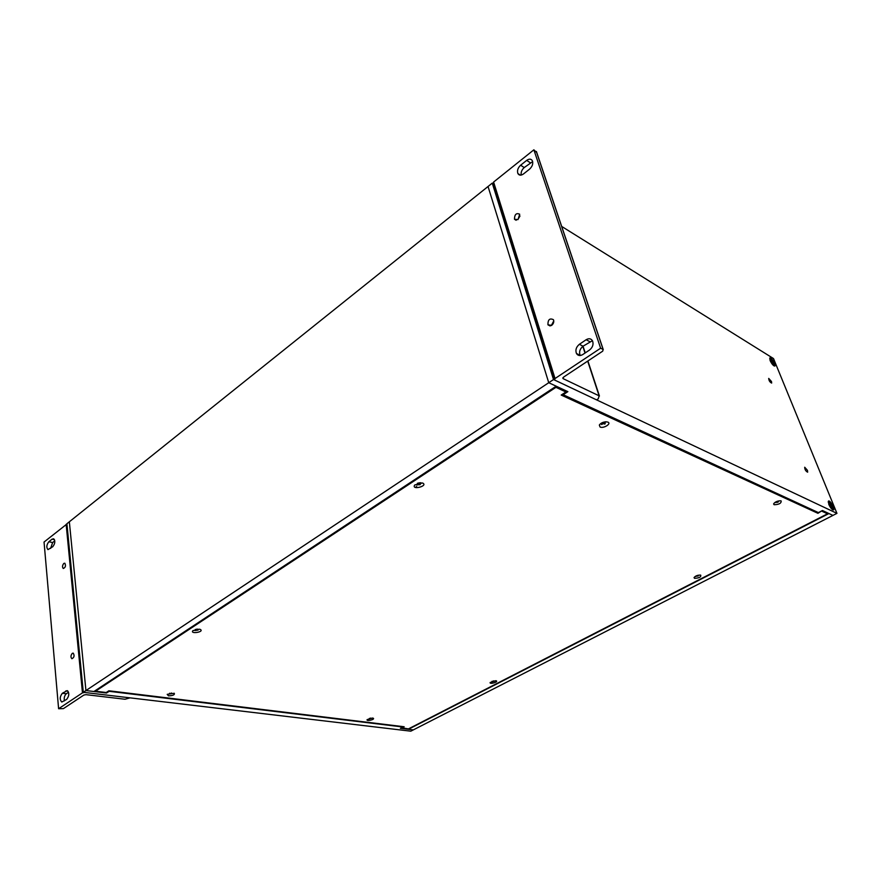 <?xml version="1.0" encoding="UTF-8"?>
<svg xmlns="http://www.w3.org/2000/svg" width="881" height="881" viewBox="0 0 881 881"><rect width="100%" height="100%" fill="white"/><g stroke="black" fill="none" stroke-linecap="round" stroke-linejoin="round"><path stroke-width="1.32" d="M836.95 513.359L410.788 731.186L83.299 692.301L66.912 523.732L69.346 521.783L85.931 690.55L69.346 521.783L488.041 186.497L548.742 382.717L488.041 186.497L492.259 183.116L553.521 379.546L836.95 513.359L773.507 358.556L561.682 226.428M83.299 692.301L548.742 382.717L556.197 386.186L93.926 691.519L85.931 690.55L106.535 693.028L106.458 692.356M553.521 379.546L548.742 382.717L567.871 391.649L563.168 394.721L818.394 512.599L822.436 510.506L832.93 515.407L828.922 513.546L408.388 729.292L413.343 729.886L400.392 728.323L402.969 727.001L109.167 691.31L106.535 693.028M416.669 486.543L415.325 487.424M828.812 504.428L828.393 501.179C829.748 499.318 835.584 509.405 833.459 509.945C832.016 509.769 830.475 507.93 828.812 504.428M770.126 360.593L769.752 358.082C770.787 356.21 776.59 365.296 774.828 366.033C773.408 365.912 771.833 364.095 770.126 360.593M771.492 381.517L771.657 383.07C769.884 382.233 768.904 380.68 768.706 378.412L771.492 381.517M807.47 470.366L807.646 472.183C805.763 471.214 804.782 469.573 804.705 467.238L807.47 470.366M493.217 183.722L492.259 183.116M563.168 394.721L562.915 393.928M84.565 692.455L130.036 697.851L125.025 699.25L85.953 694.657L83.871 695.054L63.399 708.621L58.609 708.731L82.473 692.851L84.565 692.455M66.945 524.008L44.05 542.035L58.609 708.731M52.089 539.15L53.697 538.809C55.415 541.011 55.107 543.643 52.772 546.705L47.937 549.623C46.219 547.431 46.517 544.81 48.84 541.749L52.089 539.15L54.468 539.657M66.626 699.415L61.802 702.036C59.545 699.635 59.732 696.706 62.364 693.27L67.209 690.627C69.456 693.05 69.269 695.979 66.626 699.415M63.817 563.422L64.82 563.212C66.031 565.734 65.513 567.496 63.278 568.498C62.122 567.078 62.309 565.393 63.817 563.422M72.308 653.317L73.222 653.129C74.665 655.629 74.224 657.501 71.89 658.735C70.535 657.226 70.678 655.431 72.308 653.317M54.798 540.835L52.629 542.553L50.624 548.4M68.553 692.246L66.339 693.732C64.478 695.505 63.85 697.884 64.434 700.869M562.915 377.762L563.201 378.687L599.113 395.822L598.309 398.752L596.569 399.864L554.49 379.964L555.03 378.533L600.633 348.204L603.144 349.515L602.703 351.167L563.554 377.123L563.014 378.566L562.827 377.971M555.03 378.533L493.602 182.048L493.206 183.666L554.314 379.381M493.602 182.048L533.864 149.814L536.65 152.501M582.726 354.569C580.028 356.111 577.947 355.759 576.46 353.49C575.205 350.054 576.174 346.993 579.368 344.306L586.14 339.736C588.926 338.117 591.074 338.513 592.561 340.914C593.717 344.361 592.715 347.389 589.543 350.021L582.726 354.569M520.638 165.21L526.684 160.386C529.25 158.613 531.155 158.767 532.41 160.86C533.291 163.767 532.344 166.531 529.58 169.13L523.501 173.942C521.001 175.671 519.129 175.528 517.885 173.524C516.949 170.617 517.874 167.853 520.638 165.21L524.228 167.566C521.794 169.791 520.781 172.291 521.2 175.077M551.671 325.353L547.949 324.825C547.861 319.627 549.7 317.92 553.433 319.693C554.204 321.774 553.609 323.668 551.671 325.353M517.984 219.567L514.482 219.259C514.57 214.38 516.31 212.706 519.702 214.237L517.984 219.567M600.633 348.204L533.864 149.814M592.439 340.694L583.035 346.211C579.852 348.887 578.894 351.937 580.15 355.362L580.238 355.517M532.664 161.597L524.228 167.566M553.786 320.849L551.286 325.585M519.977 216.01L517.83 219.677M416.801 484.44L417.924 483.746L417.352 483.339M420.413 482.722L418.189 483.074M416.614 484.99L420.325 484.484L419.4 483.834L421.118 482.843M419.642 484.803L418.971 483.372M195.483 629.992L194.789 630.422L195.912 629.673L195.296 629.486M196.848 629.177L196.21 629.276M195.329 630.532L198.126 630.08L197.278 629.452L197.762 629.1M369.26 718.511L370.791 718.092M493.657 680.859L494.274 680.991M491.972 681.343L493.999 681.233M776.513 501.575L775.027 502.533L777.835 502.28L777.747 501.135M777.835 502.28L778.925 500.86M695.869 576.196L698.115 576.042L698.215 575.227M695.781 576.526L696.684 575.689M698.115 576.042L697.675 575.359M169.846 693.468L169.196 693.92L169.703 693.204M169.725 693.975L172.224 693.457L171.255 693.017M601.657 423.948L602.736 423.122L602.108 422.759M605.269 421.845L602.934 422.406M601.503 424.532L603.562 423.563L604.608 424.091L605.28 423.695L604.41 422.869L605.952 421.944M604.608 424.091L603.793 422.66M774.3 363.181L774.564 365.439C771.976 364.183 770.512 361.882 770.17 358.545C771.36 358.468 772.736 360.01 774.3 363.181M771.734 359.778L771.029 359.349L771.723 361.001L770.721 359.723L771.69 361.276L770.721 360.505L771.205 361.717L772.296 361.617L771.47 360.241M772.505 362.73L773.529 362.245L772.582 361.673M773.32 364.437L773.055 362.697L774.025 363.457L773.529 362.245M773.055 362.84L774.014 364.249L772.67 363.115M772.879 362.047L772.141 362.576L773.672 364.569M772.351 362.543L771.855 361.926M832.93 506.399L833.217 509.284C830.365 507.709 828.9 505.176 828.834 501.696C830.034 501.641 831.4 503.216 832.93 506.399M829.935 505.507L831.014 504.78L829.968 503.414M830.86 506.068L832.138 505.474L831.201 505.044M831.631 506.542L832.688 506.828L832.138 505.474M831.741 506.355L832.754 507.819L831.356 506.652M832.093 508.227L831.686 506.52M830.849 506.223L832.49 508.381M831.047 506.19L830.849 506.905L829.384 504.152L829.924 505.507M830.254 502.919L829.572 502.588L830.343 504.461L829.307 503.15L830.32 504.813L829.362 504.141M95.412 690.528L95.489 691.222L555.944 387.332L555.691 386.517M555.944 387.332L565.91 391.979L565.448 390.514M565.91 391.979L561.197 395.051L817.931 513.315L817.469 512.169M817.931 513.315L821.808 510.837M821.962 511.233L827.501 513.81L827.028 512.654M827.501 513.81L408.41 728.906L401.516 727.739M401.593 728.08L404.17 726.759L108.87 690.781L106.227 692.51L95.489 691.222M168.502 695.836L167.192 694.36L174.273 693.27C174.879 694.834 172.951 695.693 168.502 695.836M199.403 629.188L200.317 629.452C204.833 631.952 189.558 634.419 192.939 630.642L199.403 629.188M422.495 482.964C429.014 485.927 410.909 490.596 414.742 484.968L422.495 482.964M600.06 427.021L599.333 425.038C600.644 423.166 602.868 422.087 606.007 421.801L607.923 422.12C611.755 423.662 603.518 428.772 600.06 427.021M774.091 504.725L773.606 503.932C774.784 502.06 777.053 501.003 780.401 500.771L781.183 500.959C781.304 503.337 778.936 504.593 774.091 504.725M694.569 578.343L694.03 577.617C695.329 575.954 697.477 575.106 700.461 575.095L700.736 575.161C701.144 577.033 699.085 578.101 694.569 578.343M495.849 680.705L496.19 680.793C498.987 681.905 489.263 684.669 490.166 682.511L495.849 680.705M372.542 718.037L373.181 718.191C375.647 719.425 365.934 721.704 367.113 719.623L372.542 718.037M66.152 524.338L82.473 692.851M52.629 542.553L48.84 541.749M62.364 693.27L66.339 693.732M67.991 691.167L65.855 690.913M582.826 346.354L585.028 353.039M587.693 361.122L599.113 395.822M603.144 349.515L536.309 151.466M585.237 352.896L583.035 346.211L579.368 344.306M586.14 339.736L589.796 341.663M530.263 162.765L526.684 160.386M420.182 484.385L419.554 484.682M418.222 484.253L417.935 483.14M418.673 484.22L418.453 483.229M196.441 629.893L196.342 629.298M196.859 629.827L196.782 629.21M778.308 501.906L777.747 502.181M605.126 423.607L604.498 423.97M603.1 423.629L602.714 422.495M603.562 423.563L603.254 422.572M773.716 364.624L773.011 364.194M771.205 361.717L770.721 360.505M773.298 362.311L773.672 363.159M831.895 505.551L832.336 506.553M830.816 505.848L831.521 505.408M832.611 509.736L833.459 509.945M774.025 365.901L774.828 366.033M599.432 396.032L587.902 360.99M580.15 355.362L576.46 353.49M520.407 175.154L517.885 173.524M550.129 325.959L547.949 324.825M516.167 220.272L514.482 219.259M603.254 349.592L536.419 151.554M417.924 483.746L417.803 483.184M828.834 501.696L828.195 502.027M833.14 509.328L832.49 509.659M831.796 508.029L832.402 508.282M830.32 504.813L829.77 505.165"/></g></svg>
